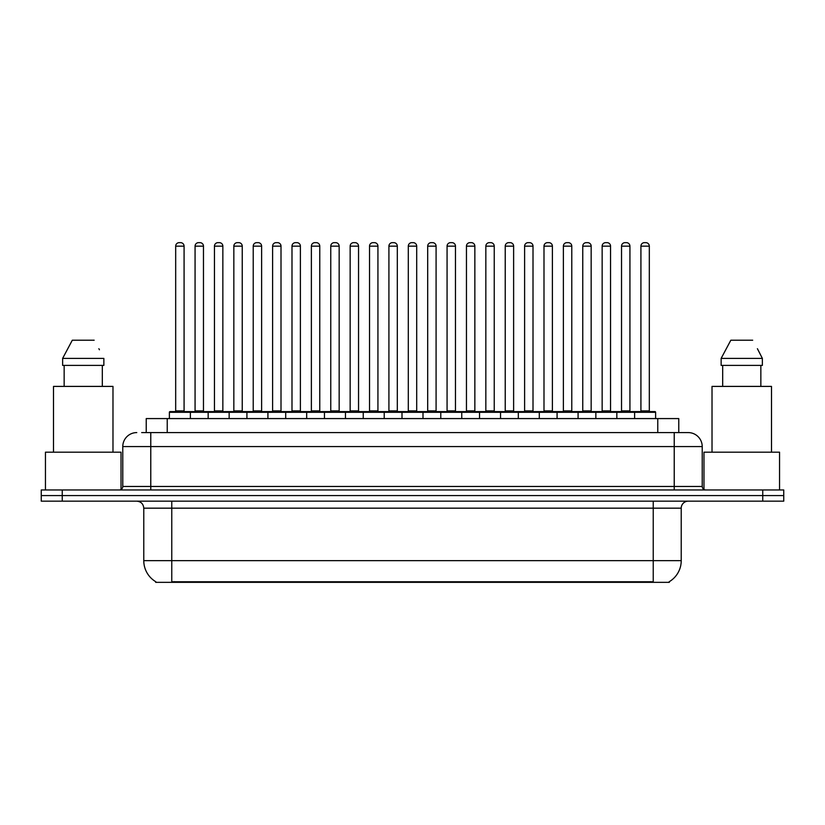 <?xml version="1.0" encoding="UTF-8"?>
<svg xmlns="http://www.w3.org/2000/svg" width="825" height="825" viewBox="0 0 825 825"><rect width="100%" height="100%" fill="white"/><g stroke="black" fill="none" stroke-linecap="round" stroke-linejoin="round"><path stroke-width="1.24" d="M146.231 432.589L146.231 418.584L678.769 418.584L678.769 432.589M669.333 581.656L669.333 582.347L155.667 582.347L155.667 581.656M155.873 581.78A24.492 24.492 0 0 1 143.777 560.649L171.765 560.649L171.765 581.78L653.235 581.78L653.235 560.649L681.223 560.649L681.223 508.169A7.002 7.002 0 0 1 688.225 501.167M143.777 560.649L143.777 508.169C143.354 503.91 141.023 501.579 136.775 501.167M669.127 581.78A24.492 24.492 0 0 0 681.223 560.649M62.246 489.968L783.75 489.968L783.75 495.567L41.25 495.567L41.25 501.167L62.246 501.167L62.246 495.567L41.25 495.567L41.25 489.968L62.246 489.968L62.246 495.567L783.75 495.567L783.75 501.167L62.246 501.167M141.993 432.589L683.327 432.589M141.673 432.589L150.769 432.589L150.769 446.583L122.781 446.583L122.781 486.472A3.496 3.496 0 0 1 119.274 489.968M136.775 432.589A13.994 13.994 0 0 0 122.781 446.583M688.225 432.589A13.994 13.994 0 0 1 702.219 446.583L674.231 446.583L674.231 432.589L688.009 432.589M702.219 446.583L702.219 486.472C702.405 488.575 703.581 489.741 705.726 489.968M634.621 418.584L634.621 412.294A0.701 0.701 0 0 1 635.322 411.593L654.916 411.593A0.701 0.701 0 0 1 655.617 412.294L169.383 412.294A0.701 0.701 0 0 1 170.084 411.593L189.678 411.593A0.701 0.701 0 0 1 190.379 412.294L190.379 418.584M184.078 246.159L175.684 246.159A3.496 3.496 0 0 1 179.18 242.653L180.582 242.653A3.496 3.496 0 0 1 184.078 246.159L184.078 410.891A0.701 0.701 0 0 0 184.779 411.593M175.684 246.159L175.684 410.891A0.701 0.701 0 0 1 174.983 411.593M169.383 412.294L169.383 418.584M209.767 412.294A0.701 0.701 0 0 0 209.065 411.593L189.472 411.593M195.071 246.159A3.496 3.496 0 0 1 198.567 242.653L199.97 242.653A3.496 3.496 0 0 1 203.466 246.159L195.071 246.159L195.071 410.891A0.701 0.701 0 0 1 194.37 411.593M203.466 246.159L203.466 410.891A0.701 0.701 0 0 0 204.167 411.593M208.158 418.584L208.158 412.294A0.701 0.701 0 0 1 208.859 411.593L228.453 411.593A0.701 0.701 0 0 1 229.154 412.294L229.154 418.584M222.853 246.159L214.448 246.159A3.496 3.496 0 0 1 217.955 242.653L219.347 242.653A3.496 3.496 0 0 1 222.853 246.159L222.853 410.891A0.701 0.701 0 0 0 223.554 411.593M214.448 246.159L214.448 410.891A0.701 0.701 0 0 1 213.757 411.593M246.922 418.584L246.922 412.294A0.701 0.701 0 0 1 247.624 411.593L267.218 411.593A0.701 0.701 0 0 1 267.919 412.294L267.919 418.584M261.618 246.159L253.223 246.159A3.496 3.496 0 0 1 256.719 242.653L258.122 242.653A3.496 3.496 0 0 1 261.618 246.159L261.618 410.891A0.701 0.701 0 0 0 262.319 411.593M253.223 246.159L253.223 410.891A0.701 0.701 0 0 1 252.522 411.593M285.698 418.584L285.698 412.294A0.701 0.701 0 0 1 286.399 411.593L305.993 411.593A0.701 0.701 0 0 1 306.683 412.294L306.683 418.584M300.393 246.159L291.988 246.159A3.496 3.496 0 0 1 295.494 242.653L296.887 242.653A3.496 3.496 0 0 1 300.393 246.159L300.393 410.891A0.701 0.701 0 0 0 301.094 411.593M291.988 246.159L291.988 410.891A0.701 0.701 0 0 1 291.297 411.593M324.462 418.584L324.462 412.294A0.701 0.701 0 0 1 325.163 411.593L344.757 411.593A0.701 0.701 0 0 1 345.458 412.294L345.458 418.584M339.157 246.159L330.763 246.159A3.496 3.496 0 0 1 334.259 242.653L335.662 242.653A3.496 3.496 0 0 1 339.157 246.159L339.157 410.891A0.701 0.701 0 0 0 339.859 411.593M330.763 246.159L330.763 410.891A0.701 0.701 0 0 1 330.062 411.593M248.531 412.294A0.701 0.701 0 0 0 247.83 411.593M228.236 411.593L247.624 411.593M233.836 246.159A3.496 3.496 0 0 1 237.342 242.653L238.734 242.653A3.496 3.496 0 0 1 242.241 246.159L233.836 246.159L233.836 410.891A0.701 0.701 0 0 1 233.135 411.593M242.241 246.159L242.241 410.891A0.701 0.701 0 0 0 242.932 411.593M287.306 412.294A0.701 0.701 0 0 0 286.605 411.593M267.011 411.593L286.399 411.593M272.611 246.159A3.496 3.496 0 0 1 276.107 242.653L277.509 242.653A3.496 3.496 0 0 1 281.005 246.159L272.611 246.159L272.611 410.891A0.701 0.701 0 0 1 271.91 411.593M281.005 246.159L281.005 410.891A0.701 0.701 0 0 0 281.707 411.593M326.071 412.294A0.701 0.701 0 0 0 325.37 411.593M305.776 411.593L325.163 411.593M311.376 246.159A3.496 3.496 0 0 1 314.872 242.653L316.274 242.653A3.496 3.496 0 0 1 319.77 246.159L311.376 246.159L311.376 410.891A0.701 0.701 0 0 1 310.674 411.593M319.77 246.159L319.77 410.891A0.701 0.701 0 0 0 320.471 411.593M121.028 489.503L121.028 452.183L45.447 452.183L45.447 489.968M112.984 452.183L112.984 386.399L53.501 386.399L53.501 452.183M102.321 365.403L102.321 386.399L102.321 365.403M62.628 358.401L72.311 340.209L62.628 358.401L62.628 365.403L103.857 365.403L103.857 358.401L62.628 358.401M99.433 349.759L98.876 348.707M64.154 365.403L64.154 386.399M94.163 340.209L72.311 340.209M779.553 489.968L779.553 452.183L703.972 452.183L703.972 489.503M771.499 452.183L771.499 386.399L712.016 386.399L712.016 452.183M757.958 349.759L762.372 358.401L721.143 358.401L730.837 340.209L721.143 358.401L721.143 365.403L762.372 365.403L762.372 358.401L762.372 365.403M762.372 358.401L757.402 348.707M722.679 365.403L722.679 386.399M760.846 386.399L760.846 365.403M752.689 340.209L730.837 340.209M363.237 418.584L363.237 412.294A0.701 0.701 0 0 1 363.928 411.593L383.532 411.593A0.701 0.701 0 0 1 384.223 412.294L384.223 418.584M377.933 246.159L369.528 246.159A3.496 3.496 0 0 1 373.034 242.653L374.426 242.653A3.496 3.496 0 0 1 377.933 246.159L377.933 410.891A0.701 0.701 0 0 0 378.634 411.593M369.528 246.159L369.528 410.891A0.701 0.701 0 0 1 368.837 411.593M402.002 418.584L402.002 412.294A0.701 0.701 0 0 1 402.703 411.593L422.297 411.593A0.701 0.701 0 0 1 422.998 412.294L422.998 418.584M416.697 246.159L408.303 246.159A3.496 3.496 0 0 1 411.799 242.653L413.201 242.653A3.496 3.496 0 0 1 416.697 246.159L416.697 410.891A0.701 0.701 0 0 0 417.398 411.593M408.303 246.159L408.303 410.891A0.701 0.701 0 0 1 407.602 411.593M440.777 418.584L440.777 412.294A0.701 0.701 0 0 1 441.468 411.593L461.072 411.593A0.701 0.701 0 0 1 461.763 412.294L461.763 418.584M455.472 246.159L447.067 246.159A3.496 3.496 0 0 1 450.574 242.653L451.966 242.653A3.496 3.496 0 0 1 455.472 246.159L455.472 410.891A0.701 0.701 0 0 0 456.163 411.593M447.067 246.159L447.067 410.891A0.701 0.701 0 0 1 446.366 411.593M364.846 412.294A0.701 0.701 0 0 0 364.145 411.593M344.551 411.593L363.928 411.593M350.151 246.159A3.496 3.496 0 0 1 353.647 242.653L355.049 242.653A3.496 3.496 0 0 1 358.545 246.159L350.151 246.159L350.151 410.891A0.701 0.701 0 0 1 349.449 411.593M358.545 246.159L358.545 410.891A0.701 0.701 0 0 0 359.246 411.593M403.611 412.294A0.701 0.701 0 0 0 402.909 411.593M383.316 411.593L402.703 411.593M388.915 246.159A3.496 3.496 0 0 1 392.411 242.653L393.814 242.653A3.496 3.496 0 0 1 397.31 246.159L388.915 246.159L388.915 410.891A0.701 0.701 0 0 1 388.214 411.593M397.31 246.159L397.31 410.891A0.701 0.701 0 0 0 398.011 411.593M442.386 412.294A0.701 0.701 0 0 0 441.684 411.593M422.091 411.593L441.468 411.593M427.69 246.159A3.496 3.496 0 0 1 431.186 242.653L432.589 242.653A3.496 3.496 0 0 1 436.085 246.159L427.69 246.159L427.69 410.891A0.701 0.701 0 0 1 426.989 411.593M436.085 246.159L436.085 410.891A0.701 0.701 0 0 0 436.786 411.593M479.542 418.584L479.542 412.294A0.701 0.701 0 0 1 480.243 411.593L499.837 411.593A0.701 0.701 0 0 1 500.538 412.294L500.538 418.584M494.237 246.159L485.843 246.159A3.496 3.496 0 0 1 489.338 242.653L490.741 242.653A3.496 3.496 0 0 1 494.237 246.159L494.237 410.891A0.701 0.701 0 0 0 494.938 411.593M485.843 246.159L485.843 410.891A0.701 0.701 0 0 1 485.141 411.593M518.317 418.584L518.317 412.294A0.701 0.701 0 0 1 519.007 411.593L538.601 411.593A0.701 0.701 0 0 1 539.303 412.294L539.303 418.584M533.012 246.159L524.607 246.159A3.496 3.496 0 0 1 528.113 242.653L529.506 242.653A3.496 3.496 0 0 1 533.012 246.159L533.012 410.891A0.701 0.701 0 0 0 533.703 411.593M524.607 246.159L524.607 410.891A0.701 0.701 0 0 1 523.906 411.593M557.081 418.584L557.081 412.294A0.701 0.701 0 0 1 557.783 411.593L577.376 411.593A0.701 0.701 0 0 1 578.077 412.294L578.077 418.584M571.777 246.159L563.382 246.159A3.496 3.496 0 0 1 566.878 242.653L568.281 242.653A3.496 3.496 0 0 1 571.777 246.159L571.777 410.891A0.701 0.701 0 0 0 572.478 411.593M563.382 246.159L563.382 410.891A0.701 0.701 0 0 1 562.681 411.593M595.846 418.584L595.846 412.294A0.701 0.701 0 0 1 596.547 411.593L616.141 411.593A0.701 0.701 0 0 1 616.842 412.294L616.842 418.584M610.552 246.159L602.147 246.159A3.496 3.496 0 0 1 605.653 242.653L607.045 242.653A3.496 3.496 0 0 1 610.552 246.159L610.552 410.891A0.701 0.701 0 0 0 611.243 411.593M602.147 246.159L602.147 410.891A0.701 0.701 0 0 1 601.446 411.593M649.316 246.159L640.922 246.159A3.496 3.496 0 0 1 644.418 242.653L645.82 242.653A3.496 3.496 0 0 1 649.316 246.159L649.316 410.891A0.701 0.701 0 0 0 650.018 411.593M640.922 246.159L640.922 410.891A0.701 0.701 0 0 1 640.221 411.593M655.617 412.294L655.617 418.584M481.15 412.294A0.701 0.701 0 0 0 480.449 411.593M460.855 411.593L480.243 411.593M466.455 246.159A3.496 3.496 0 0 1 469.951 242.653L471.353 242.653A3.496 3.496 0 0 1 474.849 246.159L466.455 246.159L466.455 410.891A0.701 0.701 0 0 1 465.754 411.593M474.849 246.159L474.849 410.891A0.701 0.701 0 0 0 475.551 411.593M519.925 412.294A0.701 0.701 0 0 0 519.224 411.593M499.63 411.593L519.007 411.593M505.23 246.159A3.496 3.496 0 0 1 508.726 242.653L510.128 242.653A3.496 3.496 0 0 1 513.624 246.159L505.23 246.159L505.23 410.891A0.701 0.701 0 0 1 504.529 411.593M513.624 246.159L513.624 410.891A0.701 0.701 0 0 0 514.326 411.593M558.69 412.294A0.701 0.701 0 0 0 557.989 411.593M538.395 411.593L557.783 411.593M543.995 246.159A3.496 3.496 0 0 1 547.491 242.653L548.893 242.653A3.496 3.496 0 0 1 552.389 246.159L543.995 246.159L543.995 410.891A0.701 0.701 0 0 1 543.293 411.593M552.389 246.159L552.389 410.891A0.701 0.701 0 0 0 553.09 411.593M597.465 412.294A0.701 0.701 0 0 0 596.764 411.593M577.17 411.593L596.547 411.593M582.759 246.159A3.496 3.496 0 0 1 586.266 242.653L587.658 242.653A3.496 3.496 0 0 1 591.164 246.159L582.759 246.159L582.759 410.891A0.701 0.701 0 0 1 582.068 411.593M591.164 246.159L591.164 410.891A0.701 0.701 0 0 0 591.865 411.593M636.23 412.294A0.701 0.701 0 0 0 635.528 411.593L615.935 411.593M621.534 246.159A3.496 3.496 0 0 1 625.03 242.653L626.433 242.653A3.496 3.496 0 0 1 629.929 246.159L621.534 246.159L621.534 410.891A0.701 0.701 0 0 1 620.833 411.593M629.929 246.159L629.929 410.891A0.701 0.701 0 0 0 630.63 411.593M650.44 582.347L650.44 581.656M174.56 582.347L174.56 581.656M167.227 432.589L167.227 418.584M657.773 432.589L657.773 418.584M653.235 501.167L653.235 508.169L143.777 508.169M681.223 508.169L653.235 508.169L653.235 560.649L171.765 560.649L171.765 501.167M762.754 501.167L762.754 489.968M150.769 489.968L150.769 486.472L702.219 486.472M122.781 486.472L150.769 486.472L150.769 446.583L674.231 446.583L674.231 489.968M175.684 410.891L184.078 410.891M195.071 410.891L203.466 410.891M214.448 410.891L222.853 410.891M253.223 410.891L261.618 410.891M291.988 410.891L300.393 410.891M330.763 410.891L339.157 410.891M233.836 410.891L242.241 410.891M272.611 410.891L281.005 410.891M311.376 410.891L319.77 410.891M369.528 410.891L377.933 410.891M408.303 410.891L416.697 410.891M447.067 410.891L455.472 410.891M350.151 410.891L358.545 410.891M388.915 410.891L397.31 410.891M427.69 410.891L436.085 410.891M485.843 410.891L494.237 410.891M524.607 410.891L533.012 410.891M563.382 410.891L571.777 410.891M602.147 410.891L610.552 410.891M640.922 410.891L649.316 410.891M466.455 410.891L474.849 410.891M505.23 410.891L513.624 410.891M543.995 410.891L552.389 410.891M582.759 410.891L591.164 410.891M621.534 410.891L629.929 410.891"/></g></svg>
